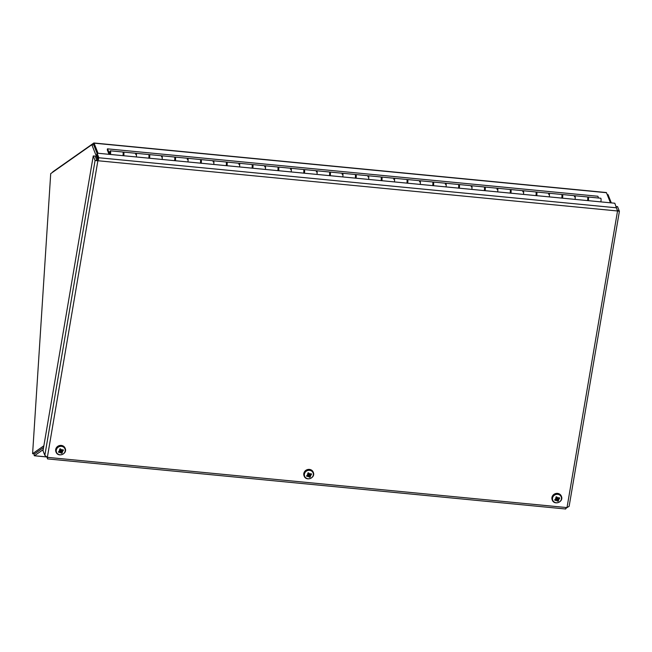 <?xml version="1.0" encoding="UTF-8"?>
<svg xmlns="http://www.w3.org/2000/svg" width="652" height="652" viewBox="0 0 652 652"><rect width="100%" height="100%" fill="white"/><g stroke="black" fill="none" stroke-linecap="round" stroke-linejoin="round"><path stroke-width="0.98" d="M606.238 192.56A2.372 0.456 95.5 0 1 606.311 192.536A2.372 0.456 95.5 0 1 606.458 192.707L610.459 202.805M98.053 153.261L94.059 143.163A2.372 0.456 -84.5 0 0 93.912 142.992A2.372 0.456 -84.5 0 0 93.831 143.016L52.828 171.826A2.372 0.456 -84.5 0 0 52.559 172.332M43.871 445.764L32.6 453.686L34.507 453.873L43.578 447.5L34.58 453.816M34.132 453.833A2.372 0.456 -84.5 0 0 34.393 455.764A2.372 0.456 -84.5 0 0 34.466 455.74L43.228 449.587M98.55 159.569L97.596 160.017L97.881 160.734L98.859 157.76L97.042 153.163L614.803 203.228L617.542 210.979L619.359 211.232L617.542 206.635L616.099 206.488M97.914 159.846L98.859 157.76L616.621 207.825M98.395 159.186L96.732 154.972L97.042 153.163M47.58 458.755L47.352 457.345L44.841 455.357L43.024 450.752L93.252 155.942L95.07 160.539L97.881 160.734L47.352 457.345L567.012 507.59L565.341 508.821M96.895 160.498L95.159 156.121L93.252 155.942M97.368 160.237L95.07 160.539L44.841 455.357M97.596 160.017L96.985 160.718M565.708 509.008L47.506 458.902L47.164 456.881M46.96 457.191L47.433 458.389M97.881 160.734L617.542 210.979L567.012 507.59L569.131 506.335L619.4 211.289L617.273 210.286M611.307 202.894L608.047 194.655L607.199 194.573M97.026 153.236L93.741 144.923L91.826 144.736L97.824 159.895M32.6 453.686L50.709 173.628L91.826 144.736M59.536 450.931L58.867 452.488A6.398 2.983 -33.9 0 0 60.008 451.999L61.149 452.382L61.418 453.344L60.995 451.396A1.247 1.149 -21.6 0 0 61.215 451.298L61.818 449.904M61.769 452.113L62.323 452.944L61.769 452.113L62.25 451.013A6.398 3.015 -14.6 0 0 63.391 450.491L61.842 449.921M61.418 453.344A2.518 2.315 158.4 0 0 62.323 452.944M60.074 450.817L60.057 449.318L59.56 449.204A6.398 0.986 60.3 0 0 60.229 450.328L60.074 450.817A6.341 0.937 16.2 0 1 59.226 450.573A6.341 2.689 -148.6 0 0 59.992 450.997L59.748 451.428A6.398 1.997 164.9 0 1 58.493 451.657A2.518 2.315 158.4 0 0 58.867 452.488M60.286 449.212L60.848 450.051A6.398 0.782 -107.9 0 0 60.465 448.804L60.286 449.212A1.247 1.149 -21.6 0 0 60.057 449.318L59.837 449.97M60.465 448.804A2.518 2.315 158.4 0 0 59.56 449.204M56.569 452.406A4.556 4.189 -21.6 0 1 61.337 446.335A4.556 4.189 -21.6 0 1 64.312 452.953A4.556 4.189 -21.6 0 1 56.569 452.406M59.935 450.776L60.008 451.999M61.312 450.271A6.341 0.807 -63.9 0 0 61.704 449.481A6.341 2.535 100.6 0 1 61.508 450.336L61.386 450.124M61.997 450.442L61.508 450.336L61.997 450.442A6.398 1.964 147 0 0 63.016 449.668A2.518 2.315 158.4 0 1 63.391 450.491M62.013 451.469A6.341 0.668 25.1 0 0 62.722 451.746A6.341 2.958 -158.3 0 1 61.932 451.649M60.693 452.195A6.341 2.828 110.1 0 1 60.245 452.838A6.341 0.505 -72.7 0 0 60.506 452.129M55.974 451.917A4.931 4.523 -21.6 0 1 55.925 451.787A4.931 4.523 -21.6 0 1 58.843 445.764A4.931 4.523 -21.6 0 1 65.086 448.16A4.931 4.523 -21.6 0 1 65.135 448.291M60.497 451.999L60.286 450.956L60.995 451.396M59.552 450.907L60.286 450.956M61.369 450.483L61.956 451.388M307.662 474.925L306.986 476.473A6.398 2.983 -33.9 0 0 308.127 475.993L309.268 476.376L309.545 477.337L309.113 475.381A1.247 1.149 -21.6 0 0 309.341 475.284L309.945 473.898M309.896 476.099L310.442 476.938L309.896 476.099L310.368 474.998A6.398 3.015 -14.6 0 0 311.509 474.485L309.969 473.906M309.545 477.337A2.518 2.315 158.4 0 0 310.442 476.938M308.2 474.803L308.176 473.303L307.687 473.197A6.398 0.986 60.3 0 0 308.347 474.322L308.2 474.803A6.341 0.937 16.2 0 1 307.353 474.558A6.341 2.689 -148.6 0 0 308.119 474.99L307.866 475.422A6.398 1.997 164.9 0 1 306.619 475.65A2.518 2.315 158.4 0 0 306.986 476.473M308.404 473.205L308.975 474.045A6.398 0.782 -107.9 0 0 308.583 472.798L308.412 473.205A1.247 1.149 -21.6 0 0 308.176 473.303L307.964 473.955M308.583 472.798A2.518 2.315 158.4 0 0 307.687 473.197M304.688 476.392A4.556 4.189 -21.6 0 1 309.464 470.328A4.556 4.189 -21.6 0 1 312.43 476.946A4.556 4.189 -21.6 0 1 304.688 476.392M308.062 474.77L308.127 475.993M309.431 474.257A6.341 0.807 -63.9 0 0 309.822 473.466A6.341 2.535 100.6 0 1 309.627 474.322L309.651 474.363M310.116 474.428L309.627 474.322L310.116 474.428A6.398 1.964 147 0 0 311.143 473.654A2.518 2.315 158.4 0 1 311.509 474.485M310.132 475.455A6.341 0.668 25.1 0 0 310.841 475.74A6.341 2.958 -158.3 0 1 310.059 475.642M308.82 476.188A6.341 2.828 110.1 0 1 308.372 476.832A6.341 0.505 -72.7 0 0 308.624 476.123M304.101 475.903A4.931 4.523 -21.6 0 1 304.044 475.781A4.931 4.523 -21.6 0 1 306.962 469.758A4.931 4.523 -21.6 0 1 313.213 472.154A4.931 4.523 -21.6 0 1 313.262 472.284M308.616 475.993L308.404 474.949L309.113 475.381M307.671 474.901L308.404 474.949M309.496 474.477L310.075 475.381M556.743 499.978L556.531 498.943L555.789 498.886L555.113 500.467A6.398 2.983 -33.9 0 0 556.246 499.978L557.395 500.369L557.664 501.331L557.232 499.375A1.247 1.149 -21.6 0 0 557.46 499.277L558.063 497.892L559.636 498.47A2.518 2.315 158.4 0 0 559.261 497.647A6.398 1.964 147 0 1 558.234 498.421L557.77 498.348M558.014 500.092L558.568 500.932L558.014 500.092L558.495 498.992A6.398 3.015 -14.6 0 0 559.636 498.47M557.664 501.331A2.518 2.315 158.4 0 0 558.568 500.932M556.319 498.796L556.295 497.297L555.806 497.183A6.398 0.986 60.3 0 0 556.466 498.307L556.319 498.796A6.341 0.937 16.2 0 1 555.471 498.552A6.341 2.689 -148.6 0 0 556.237 498.984L555.993 499.408A6.398 1.997 164.9 0 1 554.738 499.644A2.518 2.315 158.4 0 0 555.113 500.467M556.523 497.199L557.093 498.038A6.398 0.782 -107.9 0 0 556.71 496.791L556.531 497.191A1.247 1.149 -21.6 0 0 556.303 497.297L556.083 497.949M556.71 496.791A2.518 2.315 158.4 0 0 555.806 497.183M552.814 500.386A4.556 4.189 -21.6 0 1 557.582 494.322A4.556 4.189 -21.6 0 1 560.557 500.94A4.556 4.189 -21.6 0 1 552.814 500.386M556.18 498.756L556.246 499.978M557.558 498.25A6.341 0.807 -63.9 0 0 557.949 497.46A6.341 2.535 100.6 0 1 557.745 498.315L558.234 498.421M558.259 499.448A6.341 0.668 25.1 0 0 558.968 499.725A6.341 2.958 -158.3 0 1 558.177 499.636M556.938 500.182A6.341 2.828 110.1 0 1 556.49 500.817A6.341 0.505 -72.7 0 0 556.751 500.117M552.22 499.897A4.931 4.523 -21.6 0 1 552.171 499.766A4.931 4.523 -21.6 0 1 555.08 493.743A4.931 4.523 -21.6 0 1 561.331 496.139A4.931 4.523 -21.6 0 1 561.38 496.27M556.531 498.943L557.232 499.375M557.615 498.462L558.193 499.375M598.569 198.021L597.868 196.26L107.458 148.843L107.287 149.862L109.047 154.328M107.458 148.843L109.569 153.53M109.161 154.337L109.308 153.505M575.064 199.382A2.641 0.505 -84.5 0 0 574.942 195.739A2.641 0.505 95.5 0 1 575.064 199.382M587.754 197.915A2.641 0.505 95.5 0 1 588.234 197.018A2.641 0.505 95.5 0 1 588.357 200.669M588.112 200.645L587.949 198.322M549.253 196.888A2.641 0.505 -84.5 0 0 549.131 193.236A2.641 0.505 95.5 0 1 549.253 196.888M561.942 195.421A2.641 0.505 95.5 0 1 562.423 194.524A2.641 0.505 95.5 0 1 562.546 198.175M562.301 198.151L562.138 195.828M523.442 194.394A2.641 0.505 -84.5 0 0 523.32 190.743A2.641 0.505 95.5 0 1 523.442 194.394M536.131 192.927A2.641 0.505 95.5 0 1 536.612 192.03A2.641 0.505 95.5 0 1 536.735 195.681M536.49 195.657L536.327 193.334M497.631 191.9A2.641 0.505 -84.5 0 0 497.509 188.249A2.641 0.505 95.5 0 1 497.631 191.9M510.32 190.433A2.641 0.505 95.5 0 1 510.801 189.536A2.641 0.505 95.5 0 1 510.923 193.188M510.679 193.163L510.516 190.832M471.82 189.406A2.641 0.505 -84.5 0 0 471.698 185.755A2.641 0.505 95.5 0 1 471.82 189.406M484.509 187.931A2.641 0.505 95.5 0 1 484.99 187.042A2.641 0.505 95.5 0 1 485.112 190.686M484.868 190.661L484.705 188.338M446.009 186.904A2.641 0.505 -84.5 0 0 445.887 183.261A2.641 0.505 95.5 0 1 446.009 186.904M458.698 185.437A2.641 0.505 95.5 0 1 459.179 184.54A2.641 0.505 95.5 0 1 459.301 188.192M459.057 188.167L458.894 185.844M420.198 184.41A2.641 0.505 -84.5 0 0 420.075 180.759A2.641 0.505 95.5 0 1 420.198 184.41M432.887 182.943A2.641 0.505 95.5 0 1 433.368 182.047A2.641 0.505 95.5 0 1 433.49 185.698M433.246 185.673L433.083 183.351M394.387 181.916A2.641 0.505 -84.5 0 0 394.264 178.265A2.641 0.505 95.5 0 1 394.387 181.916M407.076 180.449A2.641 0.505 95.5 0 1 407.557 179.553A2.641 0.505 95.5 0 1 407.679 183.204M407.435 183.179L407.272 180.849M368.576 179.422A2.641 0.505 -84.5 0 0 368.453 175.771A2.641 0.505 95.5 0 1 368.576 179.422M381.265 177.955A2.641 0.505 95.5 0 1 381.746 177.059A2.641 0.505 95.5 0 1 381.868 180.702M381.624 180.685L381.461 178.355M342.765 176.928A2.641 0.505 -84.5 0 0 342.642 173.277A2.641 0.505 95.5 0 1 342.765 176.928M355.454 175.453A2.641 0.505 95.5 0 1 355.935 174.557A2.641 0.505 95.5 0 1 356.057 178.208M355.813 178.183L355.65 175.861M316.953 174.426A2.641 0.505 -84.5 0 0 316.831 170.783A2.641 0.505 95.5 0 1 316.953 174.426M329.643 172.959A2.641 0.505 95.5 0 1 330.124 172.063A2.641 0.505 95.5 0 1 330.246 175.714M330.002 175.69L329.839 173.367M291.142 171.932A2.641 0.505 -84.5 0 0 291.02 168.281A2.641 0.505 95.5 0 1 291.142 171.932M303.832 170.465A2.641 0.505 95.5 0 1 304.313 169.569A2.641 0.505 95.5 0 1 304.435 173.22M304.191 173.196L304.028 170.873M265.331 169.439A2.641 0.505 -84.5 0 0 265.209 165.787A2.641 0.505 95.5 0 1 265.331 169.439M278.021 167.971A2.641 0.505 95.5 0 1 278.502 167.075A2.641 0.505 95.5 0 1 278.624 170.726M278.38 170.702L278.217 168.371M239.52 166.945A2.641 0.505 -84.5 0 0 239.398 163.293A2.641 0.505 95.5 0 1 239.52 166.945M252.21 165.478A2.641 0.505 95.5 0 1 252.691 164.581A2.641 0.505 95.5 0 1 252.813 168.224M252.568 168.2L252.405 165.877M213.709 164.443A2.641 0.505 -84.5 0 0 213.587 160.799A2.641 0.505 95.5 0 1 213.709 164.443M226.399 162.976A2.641 0.505 95.5 0 1 226.88 162.079A2.641 0.505 95.5 0 1 227.002 165.73M226.757 165.706L226.594 163.383M187.898 161.949A2.641 0.505 -84.5 0 0 187.776 158.297A2.641 0.505 95.5 0 1 187.898 161.949M200.588 160.482A2.641 0.505 95.5 0 1 201.069 159.585A2.641 0.505 95.5 0 1 201.191 163.236M200.946 163.212L200.783 160.889M162.087 159.455A2.641 0.505 -84.5 0 0 161.965 155.804A2.641 0.505 95.5 0 1 162.087 159.455M174.777 157.988A2.641 0.505 95.5 0 1 175.258 157.091A2.641 0.505 95.5 0 1 175.38 160.742M175.135 160.718L174.972 158.395M136.276 156.961A2.641 0.505 -84.5 0 0 136.154 153.31A2.641 0.505 95.5 0 1 136.276 156.961M148.966 155.494A2.641 0.505 95.5 0 1 149.447 154.597A2.641 0.505 95.5 0 1 149.569 158.249M149.324 158.224L149.161 155.893M123.155 152.992A2.641 0.505 95.5 0 1 123.635 152.095A2.641 0.505 95.5 0 1 123.758 155.746M600.875 201.884A2.641 0.505 -84.5 0 0 600.753 198.232L588.234 197.018M123.513 155.722L123.35 153.399M109.52 154.369A2.641 0.505 95.5 0 1 110.343 150.816A2.641 0.505 95.5 0 1 110.465 154.467M109.764 154.394L110.237 151.916L110.221 154.442M135.632 154.369A2.641 0.505 95.5 0 1 136.154 153.31L123.635 152.095M122.983 155.673A2.641 0.505 -84.5 0 0 122.861 152.022L110.343 150.816M161.443 156.863A2.641 0.505 95.5 0 1 161.965 155.804L149.447 154.597M148.795 158.167A2.641 0.505 -84.5 0 0 148.672 154.524L136.154 153.31M187.254 159.357A2.641 0.505 95.5 0 1 187.776 158.297L175.258 157.091M174.606 160.669A2.641 0.505 -84.5 0 0 174.483 157.018L161.965 155.804M213.065 161.859A2.641 0.505 95.5 0 1 213.587 160.799L201.069 159.585M200.417 163.163A2.641 0.505 -84.5 0 0 200.294 159.512L187.776 158.297M238.876 164.353A2.641 0.505 95.5 0 1 239.398 163.293L226.88 162.079M226.228 165.657A2.641 0.505 -84.5 0 0 226.105 162.006L213.587 160.799M264.688 166.847A2.641 0.505 95.5 0 1 265.209 165.787L252.691 164.581M252.039 168.151A2.641 0.505 -84.5 0 0 251.917 164.5L239.398 163.293M290.499 169.341A2.641 0.505 95.5 0 1 291.02 168.281L278.502 167.075M277.85 170.645A2.641 0.505 -84.5 0 0 277.728 167.002L265.209 165.787M316.31 171.843A2.641 0.505 95.5 0 1 316.831 170.783L304.313 169.569M303.661 173.147A2.641 0.505 -84.5 0 0 303.539 169.496L291.02 168.281M342.121 174.337A2.641 0.505 95.5 0 1 342.642 173.277L330.124 172.063M329.472 175.641A2.641 0.505 -84.5 0 0 329.35 171.989L316.831 170.783M367.932 176.831A2.641 0.505 95.5 0 1 368.453 175.771L355.935 174.557M355.283 178.135A2.641 0.505 -84.5 0 0 355.161 174.483L342.642 173.277M393.743 179.324A2.641 0.505 95.5 0 1 394.264 178.265L381.746 177.059M381.094 180.628A2.641 0.505 -84.5 0 0 380.972 176.977L368.453 175.771M419.554 181.818A2.641 0.505 95.5 0 1 420.075 180.759L407.557 179.553M406.905 183.122A2.641 0.505 -84.5 0 0 406.783 179.479L394.264 178.265M445.365 184.32A2.641 0.505 95.5 0 1 445.887 183.261L433.368 182.047M432.716 185.624A2.641 0.505 -84.5 0 0 432.594 181.973L420.075 180.759M471.176 186.814A2.641 0.505 95.5 0 1 471.698 185.755L459.179 184.54M458.527 188.118A2.641 0.505 -84.5 0 0 458.405 184.467L445.887 183.261M496.987 189.308A2.641 0.505 95.5 0 1 497.509 188.249L484.99 187.042M484.338 190.612A2.641 0.505 -84.5 0 0 484.216 186.961L471.698 185.755M522.798 191.802A2.641 0.505 95.5 0 1 523.32 190.743L510.801 189.536M510.149 193.106A2.641 0.505 -84.5 0 0 510.027 189.463L497.509 188.249M548.609 194.296A2.641 0.505 95.5 0 1 549.131 193.236L536.612 192.03M535.96 195.608A2.641 0.505 -84.5 0 0 535.838 191.957L523.32 190.743M574.42 196.798A2.641 0.505 95.5 0 1 574.942 195.739L562.423 194.524M561.771 198.102A2.641 0.505 -84.5 0 0 561.649 194.451L549.131 193.236M587.582 200.596A2.641 0.505 -84.5 0 0 587.46 196.945L574.942 195.739M110.164 154.434L110.212 152.128L109.821 154.402M606.458 192.707L94.059 143.163L93.749 144.956M34.466 455.74L46.308 456.881M59.087 452.292A2.241 2.062 -21.6 0 1 58.761 451.616M62.16 452.7A2.241 2.062 -21.6 0 1 61.353 453.058M62.812 449.831A2.241 2.062 -21.6 0 1 63.105 450.524M59.699 449.375A2.241 2.062 -21.6 0 1 60.506 449.016M63.537 453.735A4.931 4.523 158.4 0 0 65.192 448.421A4.931 4.523 158.4 0 0 58.941 446.025A4.931 4.523 158.4 0 0 56.023 452.048A4.931 4.523 158.4 0 0 56.096 452.219M61.149 452.382L61.003 451.428M62.25 451.013L62.03 450.418M307.206 476.286A2.241 2.062 -21.6 0 1 306.888 475.61M310.279 476.693A2.241 2.062 -21.6 0 1 309.472 477.052M310.931 473.825A2.241 2.062 -21.6 0 1 311.224 474.517M307.817 473.368A2.241 2.062 -21.6 0 1 308.624 473.01M311.656 477.72A4.931 4.523 158.4 0 0 313.31 472.415A4.931 4.523 158.4 0 0 307.068 470.019A4.931 4.523 158.4 0 0 304.15 476.041A4.931 4.523 158.4 0 0 304.223 476.213C306.375 481.673 315.723 477.761 313.31 472.415L313.213 472.154M309.268 476.376L309.121 475.414M310.368 474.998L310.148 474.403M555.325 500.28A2.241 2.062 -21.6 0 1 555.007 499.595M558.405 500.679A2.241 2.062 -21.6 0 1 557.59 501.038M559.049 497.818A2.241 2.062 -21.6 0 1 559.351 498.503M555.936 497.354A2.241 2.062 -21.6 0 1 556.751 497.003M559.783 501.714A4.931 4.523 158.4 0 0 561.437 496.4A4.931 4.523 158.4 0 0 555.186 494.004A4.931 4.523 158.4 0 0 552.268 500.027A4.931 4.523 158.4 0 0 552.342 500.206M557.395 500.369L557.24 499.408M558.495 498.992L558.275 498.397M93.912 142.992L606.311 192.536M46.382 456.922L34.393 455.764M55.925 451.787L56.105 452.227C58.256 457.688 67.604 453.776 65.192 448.421L65.086 448.16M60.277 450.459L60.114 449.448M60.897 450.149L60.326 449.318M304.044 475.781L304.223 476.221M308.396 474.444L308.241 473.442M309.015 474.143L308.453 473.311M552.171 499.766L552.35 500.214C554.502 505.667 563.841 501.755 561.437 496.4L561.331 496.139M556.515 498.438L556.36 497.427M557.142 498.136L556.572 497.305M123.171 153.383L123.66 153.432M148.982 155.877L149.471 155.926M174.793 158.371L175.282 158.42M200.604 160.873L201.093 160.914M226.415 163.367L226.904 163.416M252.226 165.861L252.715 165.91M278.037 168.355L278.526 168.403M303.848 170.848L304.337 170.897M329.659 173.35L330.148 173.391M355.47 175.844L355.959 175.893M381.281 178.338L381.77 178.387M407.092 180.832L407.582 180.881M432.904 183.326L433.393 183.375M458.715 185.828L459.204 185.869M484.526 188.322L485.015 188.371M510.337 190.816L510.826 190.865M536.148 193.31L536.637 193.359M561.959 195.812L562.448 195.853M587.77 198.306L588.259 198.355"/></g></svg>
